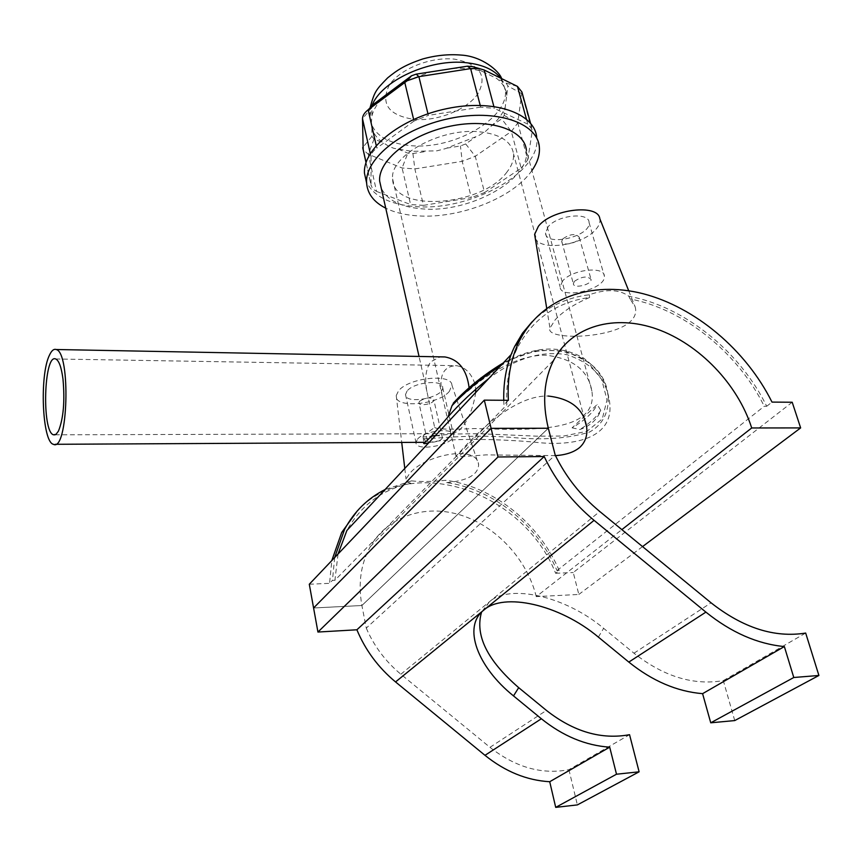 <?xml version="1.0" encoding="UTF-8"?>
<svg xmlns="http://www.w3.org/2000/svg" width="862" height="862" viewBox="0 0 862 862"><rect width="100%" height="100%" fill="white"/><g stroke="black" fill="none" stroke-linecap="round" stroke-linejoin="round"><path stroke-width="0.65" stroke-dasharray="4.31 3.23" d="M507.061 171.894C482.354 206.686 392.458 212.979 392.663 179.037C389.29 156.097 440.568 127.479 479.671 131.821C500.305 134.181 511.586 141.508 513.504 153.792C514 159.696 511.856 165.73 507.061 171.894M555.473 455.632L486.006 454.877C464.78 456.558 454.78 456.946 456.02 456.02C458.789 454.145 505.929 394.915 548.135 396.046M475.727 392.469C473.087 409.224 467.592 421.83 459.252 430.321L452.981 433.651L449.889 429.211L442.195 395.593C438.467 376.015 443.219 366.048 456.451 365.682C465.146 367.04 471.298 373.127 474.94 383.956L475.695 389.204M424.74 442.314L425.494 441.172L423.123 437.034L423.468 435.536L434.653 427.412L426.949 391.628C424.492 378.784 425.753 368.839 430.731 361.792L440.213 356.857M469.133 387.878L469.122 390.109L454.188 402.231M572.077 427.832L579.91 429.524C590.438 425.806 597.398 419.417 600.782 410.355L597.183 404.537L572.077 427.832C584.932 420.279 593.304 412.51 597.183 404.537M600.782 410.355C596.709 416.885 589.748 423.274 579.91 429.524M434.653 427.412C436.355 429.276 449.781 429.653 474.93 428.554C524.182 429.642 598.756 434.911 591.882 391.014C588.229 370.326 572.907 358.387 545.905 355.198C520.185 354.659 490.036 371.694 469.122 390.109M591.882 391.014L526.413 150.365C530.755 179.619 469.671 212.957 423.113 208.938C401.164 207.3 387.2 200.361 381.23 188.099M452.647 68.475C463.853 67.85 473.831 68.863 482.58 71.535L496.62 78.431C502.524 82.978 505.919 88.387 506.802 94.691L505.229 107.103C502.697 113.762 497.988 120.13 491.114 126.197L485.252 131.617L478.421 135.711L445.342 148.663L436.84 150.839L411.745 151.335L393.848 148.318L388.708 146.292L383.978 143.178C377.675 139.181 373.645 134.16 371.899 128.126L371.285 124.203L371.91 115.885C373.655 109.129 377.879 102.481 384.571 95.941M482.58 71.535L472.656 66.665M506.802 94.691L507.901 86.017L506.08 83.086L496.62 78.431M374.183 103.731L371.921 107.33L371.91 115.885M371.899 128.126L371.899 136.347L374.076 139.051L383.978 143.178M521.919 92.019L517.782 122.997L511.328 131.487L475.274 156.291L462.204 161.334L414.848 168.92L402.101 167.993L368.279 154.233L363.171 149.719M398.212 149.126L407.812 153.145L412.92 153.533L426.679 151.346M446.731 148.145L460.437 145.969L465.685 143.932L475.943 136.767M491.114 126.197L501.63 118.859L504.173 115.433L505.229 107.103M399.936 84.411L406.024 81.082M407.51 80.338L431.032 71.837M412.92 153.533L414.848 168.92L423.457 205.361L410.592 204.553L402.101 167.993L407.812 153.145M423.457 205.361L471.32 197.603L462.204 161.334L460.437 145.969M465.685 143.932L475.274 156.291L484.563 192.592L471.32 197.603M484.563 192.592L521.187 168.144L511.328 131.487L501.63 118.859M504.173 115.433L517.782 122.997L527.781 159.815L521.187 168.144M527.781 159.815L532.231 131.239L521.898 93.721L507.901 86.017M526.423 119.107L527.803 124.139L532.274 129.58L532.231 131.239M527.803 124.139L494.368 108.386L493.84 106.392M480.209 105.347L480.684 107.136L494.368 108.386M480.684 107.136L428.36 115.379L427.961 113.784M413.62 119.398L414.019 121.057L428.36 115.379M414.019 121.057L376.813 148.102L376.231 145.516M370.283 153.49L371.048 156.884C371.123 153.845 373.052 150.915 376.813 148.102M371.048 156.884L371.048 184.974L366.048 162.444M374.076 139.051L368.279 154.233L376.565 191.407L372.589 188.832L371.048 184.974M376.565 191.407L410.592 204.553M539.321 146.788L536.692 137.273C541.918 172.131 470.404 211.33 415.85 206.589C389.947 204.65 373.44 196.353 366.339 181.688M531.897 170.557C513.256 197.894 459.511 218.819 418.027 215.877C405.388 215.112 394.624 212.537 385.734 208.173M500.337 366.113C549.568 333.034 605.027 356.997 607.936 395.076C609.596 410.581 603.389 424.524 589.489 432.077C568.155 438.575 542.403 440.363 512.233 437.454C458.724 433.209 418.092 441.592 422.768 437.616L423.123 437.034M425.494 441.172L423.932 442.885M428.716 442.809C441.85 438.65 489.11 438.187 533.804 442.077C576.71 447.378 615.953 437.088 609.272 399.925C605.695 377.998 591.612 362.924 567.024 354.724C541.422 350.446 515.325 358.376 488.743 378.526M423.468 435.536C422.251 437.206 424.912 437.39 431.474 436.086M435.493 435.569L453.671 434.039L478.658 433.683L536.627 436.161L563.813 436.021L586.925 431.312L602.301 418.857L607.01 399.925L601.676 379.442L587.507 361.771L565.397 350.92L537.683 350.284L508.461 360.208L481.222 377.728M628.883 296.28L630.09 298.995C683.555 309.005 737.786 352.407 764.238 406.271L766.706 406.282C739.661 350.866 683.814 306.258 628.883 296.28C619.573 289.352 606.385 288.845 589.317 294.75C566.625 297.584 547.564 306.581 532.123 321.763M503.742 400.28L503.936 404.849L506.824 404.86C505.789 383.418 509.345 364.367 517.512 347.72C532.759 318.8 556.798 302.056 589.64 297.465L589.317 294.75M508.375 400.302L503.936 404.849M766.706 406.282L771.996 402.101M338.033 554.007L334.919 580.277L506.824 404.86M334.919 580.277L332.463 580.385L329.575 583.337L331.816 560.548M309.296 584.242L329.575 583.337M589.64 297.465C574.685 303.823 563.242 311.214 555.3 319.64L549.956 328.11C543.534 342.753 643.483 338.712 635.219 307.034L630.09 298.995M535.183 237.826C539.515 251.575 582.324 245.681 595.696 229.604C599.112 225.779 600.491 222.159 599.833 218.754M357.288 510.897C410.851 452.593 522.943 490.575 555.634 573.295L559.179 570.493L557.014 570.59C537.425 524.624 492.558 488.84 446.645 482.634L445.751 480.296C431.183 481.696 419.772 481.88 411.519 480.856L411.648 483.226C382.987 488.862 361.415 504.593 346.912 530.432M411.519 480.856L385.098 489.53M334.682 557.531L332.463 580.385M559.179 570.493C539.17 523.191 492.935 486.394 445.751 480.296M792.21 402.242L573.262 572.519L578.822 594.446L536.25 596.623L621.858 529.613M555.634 573.295L573.262 572.519M557.014 570.59L764.238 406.271M446.645 482.634C467.484 480.748 478.141 474.768 478.615 464.693C476.891 443.38 421.917 456.073 409.159 474.262L406.034 479.067C405.657 481.298 407.521 482.688 411.648 483.226M449.35 391.402C438.23 405.097 393.718 408.728 396.229 395.583L398.492 390.928C408.394 377.718 451.72 373.106 451.914 385.12L449.35 391.402M419.568 401.261L418.921 402.694C418.641 406.81 434.265 403.869 433.834 399.893C430.634 396.908 425.882 397.36 419.568 401.261M427.951 439.017L427.283 440.396C426.949 444.361 442.734 441.366 442.346 437.551C439.157 434.717 434.362 435.202 427.951 439.017M407.079 391.014L405.506 394.559C404.871 404.989 443.79 397.662 442.68 387.577C443.477 379.194 413.932 381.995 407.079 391.014M417.596 439.07C424.654 430.407 454.565 427.347 453.638 435.332C454.608 444.9 415.182 452.367 415.969 442.454L417.596 439.07M562.778 238.882L561.712 241.371C561.69 246.995 580.018 242.621 579.199 237.19C575.644 233.279 570.17 233.839 562.778 238.882M574.469 281.281C582.001 276.346 587.539 275.743 591.073 279.482C591.828 284.708 573.262 289.115 573.359 283.684L574.469 281.281M548.092 226.835L545.517 232.988C545.517 247.222 591.16 236.328 589.08 222.558C589.339 211.75 557.229 215.037 548.092 226.835M562.778 280.786L560.074 286.69C559.837 300.299 606.223 289.309 604.37 276.174C604.822 265.841 572.228 269.397 562.778 280.786M642.556 546.594L578.822 594.446M548.318 428.252L361.9 605.512L313.585 607.979L361.9 605.512L548.318 428.252M536.25 596.623C527.091 559.276 496.232 526.186 460.62 515.067C425.041 503.947 387.609 516.219 370.272 546.691C360.758 563.867 357.967 583.477 361.9 605.512L366.275 628.107L555.203 455.082M734.736 720.578L723.304 680.603C693.49 685.689 663.708 676.562 633.969 653.213L603.648 628.333C564.642 595.556 509.097 583.811 489.293 601.881L481.556 612.128M723.304 680.603L805.679 633.064M366.275 628.107C374.033 646.123 385.562 661.499 400.862 674.235L489.961 747.332C515.562 767.395 541.886 774.841 568.931 769.68L629.551 734.693M568.931 769.68L577.368 804.903M472.818 66.74L484.175 70.005M517.437 86.394L506.08 83.086M371.921 107.33L362.514 118.762M371.899 136.347L362.751 147.574M414.126 119.398C437.26 121.488 466.482 110.013 477.634 94.195C487.86 75.856 480.177 64.176 454.586 59.155C430.418 56.439 399.063 69.294 388.967 85.726C380.487 104.227 388.87 115.454 414.126 119.398M500.725 78.162L505.294 89.389C509.787 118.105 453.638 150.182 410.398 145.613C385.745 143.081 372.222 133.772 369.809 117.695L371.834 106.101M598.368 637.104L603.648 628.333M400.862 674.235L599.758 511.489M633.969 653.213L711.064 602.818M489.961 747.332L546.433 710.417M392.663 179.037L442.195 395.593M456.02 456.02L449.889 429.211M584.576 419.223L513.504 153.792M55.728 358.98L456.461 365.671M55.146 434.814L452.981 433.661M55.394 444.296L53.39 444.307M426.949 391.639L419.04 356.448M530.518 123.201L532.274 129.58M501.673 78.625L506.899 95.326M371.285 124.203L369.809 117.695L369.981 107.965M366.016 162.541L371.059 185.255M423.048 436.775L423.813 442.325M503.376 362.859C520.12 354.293 528.481 351.858 539.45 349.821C555.128 347.537 569.857 350.295 583.628 358.107C595.459 367.223 602.84 376.64 605.77 386.338L609.272 399.925M546.702 308.197L549.956 328.11M628.71 290.763L635.229 307.034M396.229 395.583L401.724 442.443M404.784 468.454L406.024 479.067M451.914 385.12L478.625 464.683M442.346 437.551L433.834 399.893M427.283 440.396L418.921 402.694M405.506 394.559L415.969 442.454M442.68 387.577L453.638 435.332M561.712 241.371L573.359 283.684M579.199 237.19L591.073 279.482M545.517 232.988L560.074 286.69M589.08 222.558L604.37 276.174M370.272 546.691L553.813 359.993M517.512 347.72L511.144 354.541M489.293 601.881L483.754 610.134"/><path stroke-width="1.29" d="M548.135 396.046C570.827 398.6 583.649 408.89 586.623 426.927C587.679 435.224 585.427 442.023 579.867 447.324C574.135 452.141 566 454.91 555.473 455.632M475.695 389.204L475.727 392.469M63.001 379.226C61.428 367.298 59.004 360.542 55.728 358.98C43.833 353.258 41.613 432.164 53.541 434.814L56.041 434.319L58.454 431.097C63.443 418.63 64.962 401.336 63.001 379.226M454.188 402.231L451.99 405.7L448.089 416.831C433.651 433.952 425.871 442.443 424.74 442.314L55.394 444.296M440.213 356.857L444.964 356.954C458.778 359.443 466.827 369.744 469.133 387.878M49.511 355.058C39.404 374.841 42.184 442.12 53.39 444.307C68.044 452.431 71.018 352.159 56.127 349.509C53.789 348.744 51.591 350.597 49.511 355.058M381.23 188.099L379.636 181.02C378.095 160.386 410.323 134.397 449.996 126.24C489.648 117.825 524.796 129.742 526.413 150.365M363.171 149.719L362.514 118.762C362.579 115.648 364.454 112.653 368.149 109.797L407.09 80.812L418.889 76.653L470.609 68.604L479.132 68.497L484.175 70.005L517.437 86.394L521.919 92.019L530.518 123.201M472.656 66.665L467.43 66.18L416.195 74.143L411.519 75.791L374.183 103.731L368.149 109.797L376.231 145.516M406.024 81.082L407.51 80.338M366.339 181.688L364.475 173.251C362.686 148.921 400.313 118.202 446.925 108.623C493.517 98.731 534.666 112.997 536.692 137.273M385.734 208.173C373.752 202.085 367.374 193.659 366.598 182.873C364.852 158.716 402.64 128.126 449.404 118.514C496.146 108.59 537.36 122.684 539.321 146.788C540.054 154.535 537.586 162.455 531.897 170.557M451.99 405.7C465.588 391.089 481.707 377.89 500.337 366.113M423.813 442.325L423.932 442.885C423.016 443.919 424.61 443.898 428.716 442.809M488.743 378.526C473.313 390.723 459.758 403.491 448.089 416.831M431.474 436.086L435.493 435.569M481.222 377.728L453.66 402.726M532.123 321.763L522.501 333.195L514.711 346.341C507.007 362.137 503.343 380.12 503.742 400.28M481.556 612.128C474.811 635.165 487.192 660.346 518.698 687.66L546.433 710.417C573.661 731.773 601.374 739.865 629.551 734.693L639.108 771.813L577.368 804.903L555.71 807.371L549.719 781.726C526.822 780.401 505.24 771.598 484.983 755.327L395.55 681.939C378.289 667.565 365.402 650.185 356.89 629.788L317.938 632.04L309.296 584.242L484.315 400.14L508.375 400.302C507.201 378.278 510.778 358.711 519.086 341.632C540.7 297.961 591.149 280.387 643.138 293.726C695.235 307.238 745.932 349.843 771.996 402.101L792.21 402.242L800.647 427.908L642.556 546.594M628.71 290.763L599.833 218.754C598.325 203.475 551.518 209.1 538.405 226.275L534.623 234.367L535.183 237.826M385.098 489.53C367.708 498.29 354.196 511.565 344.584 529.354L334.682 557.531M511.144 354.541L346.912 530.432L338.033 554.007M331.816 560.548L341.718 532.447L357.288 510.897M621.858 529.613L751.707 427.972L800.647 427.908M484.315 400.14L491.092 428.339L313.585 607.979L491.092 428.339L548.318 428.252C542.036 402.134 543.868 379.377 553.813 359.993C571.98 325.653 614.8 314.048 657.016 329.112C699.276 344.197 737.743 384.118 751.707 427.972M639.108 771.813L616.502 774.216L609.703 747.171C585.707 745.555 562.929 736.094 541.368 718.768L513.515 695.914C477.429 666.94 462.301 626.836 483.754 610.134C503.516 592.183 559.179 604.176 598.368 637.104L628.818 662.081C652.383 681.034 676.972 691.55 702.595 693.662L710.741 722.809L734.736 720.578L818.9 675.474L805.679 633.064C774.561 638.02 743.022 627.935 711.064 602.818L599.758 511.489C580.622 495.575 565.774 476.783 555.203 455.082L548.318 428.252L491.092 428.339L497.988 456.979L544.191 456.537C555.828 481.093 572.443 502.363 594.069 520.346L705.903 612.117C731.235 632.492 757.386 643.979 784.355 646.565L793.783 677.5L818.9 675.474M710.741 722.809L793.783 677.5M555.71 807.371L616.502 774.216M702.595 693.662L784.355 646.565M549.719 781.726L609.703 747.171M356.89 629.788L544.191 456.537M317.938 632.04L497.988 456.979M467.43 66.18L470.609 68.604L480.209 105.347M416.195 74.143L418.889 76.653L427.961 113.784M410.592 76.416L404.752 82.364L413.62 119.398M517.437 86.394L526.423 119.107M493.84 106.392L484.175 70.005M371.834 106.101C380.347 81.168 429.933 58.11 466.988 62.797C482.903 64.661 494.152 69.79 500.725 78.162M362.514 118.762L370.283 153.49M366.048 162.444L362.751 147.574M513.515 695.914L518.698 687.66M628.818 662.081L705.903 612.117M395.55 681.939L594.069 520.346M484.983 755.327L541.368 718.768M586.613 426.841L584.576 419.223M53.541 434.814L55.146 434.814M444.964 356.943L56.127 349.509M419.04 356.448L379.636 181.02M470.803 66.137L479.132 68.497M411.519 75.791L407.09 80.812M369.981 107.965C374.722 91.394 375.229 90.639 387.652 77.871C397.339 70.005 404.58 65.113 422.692 58.982C435.903 55.308 448.843 54.015 461.493 55.103C482.041 56.353 499.281 71.029 501.673 78.625M362.762 147.865L366.016 162.541M366.598 182.873L364.475 173.251M453.25 403.179C467.398 387.9 484.11 374.453 503.376 362.859M514.711 346.341L519.086 341.632M534.623 234.367L546.702 308.197M341.718 532.447L344.584 529.354M401.724 442.443L404.784 468.454"/></g></svg>
